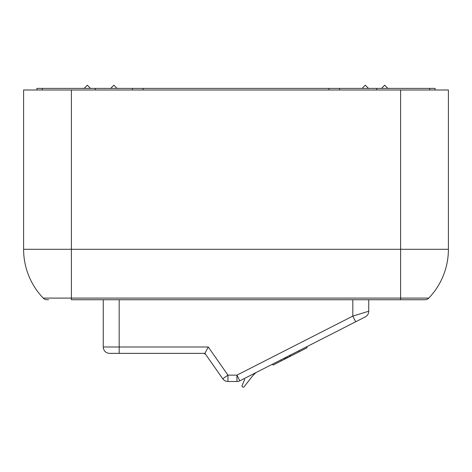<?xml version="1.0" encoding="UTF-8"?>
<svg xmlns="http://www.w3.org/2000/svg" width="472" height="472" viewBox="0 0 472 472"><rect width="100%" height="100%" fill="white"/><g stroke="black" fill="none" stroke-linecap="round" stroke-linejoin="round"><path stroke-width="0.71" d="M244.661 379.547L244.177 378.603L241.339 380.048L244.177 378.603L244.661 379.547L241.953 385.925L242.307 386.621A1.062 1.062 0 0 0 244.089 386.792L251.818 376.904A26.55 26.55 0 0 1 256.219 372.467M368.75 299.732L368.75 311.225A6.372 6.372 0 0 1 365.269 316.901L355.711 321.774L352.82 316.092L368.75 311.225M48.557 299.732L47.052 299.732A5.31 5.31 0 0 1 43.218 298.097A70.523 70.523 0 0 1 23.6 249.287L23.6 89.987L71.39 89.987L71.39 249.287L23.6 249.287A70.523 70.523 0 0 0 43.218 298.097L428.782 298.097A5.31 5.31 0 0 1 424.947 299.732L71.39 299.732L71.39 249.287L400.61 249.287L400.61 89.987L448.4 89.987L448.4 249.287L400.61 249.287L400.61 299.732L423.443 299.732M448.4 249.287A70.523 70.523 0 0 1 428.782 298.097A70.523 70.523 0 0 0 448.4 249.287A70.523 70.523 0 0 1 428.782 298.097A5.31 5.31 0 0 1 424.947 299.732M400.61 89.987L71.39 89.987M376.715 89.987L376.715 88.394L95.285 88.394L95.285 89.987M36.875 89.987L36.875 88.394L95.285 88.394M376.715 88.394L435.125 88.394L435.125 89.987M110.684 88.394L113.87 85.208L117.056 88.394M381.494 88.394L384.68 85.208L387.866 88.394M362.112 88.394L365.298 85.208L368.484 88.394M84.134 88.394L87.32 85.208L90.506 88.394M429.815 88.394L429.815 89.987M42.185 89.987L42.185 88.394M132.455 89.987L132.455 88.394M143.075 89.987L143.075 88.394M339.545 89.987L339.545 88.394M328.925 89.987L328.925 88.394M355.711 321.774L239.847 380.81A6.372 6.372 0 0 1 236.95 381.506L227.958 381.506L227.958 375.134L222.743 378.786L204.936 353.363L119.18 353.363L119.18 346.991L103.25 346.991A6.372 6.372 0 0 0 109.622 353.363L119.18 353.363L109.622 353.363A6.372 6.372 0 0 1 103.25 346.991L103.25 299.732M227.958 381.506A6.372 6.372 0 0 1 222.743 378.786A6.372 6.372 0 0 0 227.958 381.506M204.936 353.363L208.252 346.991L227.958 375.134L236.95 375.134L352.82 316.092L352.82 299.732M239.847 380.81L236.95 375.134L236.95 381.506A6.372 6.372 0 0 0 239.847 380.81M306.635 346.778L307.113 347.728L290.852 356.012L290.368 355.062M299.26 351.728L298.776 350.779M290.852 356.012L289.82 356.537L289.336 355.593M289.82 356.537L287.814 357.564L287.33 356.614M287.814 357.564L286.297 358.331L285.814 357.387M286.297 358.331L284.398 359.298L283.92 358.354M285.43 358.773L284.952 357.829M284.398 359.298L281.501 360.779L281.017 359.829M281.501 360.779L273.052 365.08L272.568 364.136M205.568 354.266A2.124 2.124 0 0 0 203.833 353.363L205.568 354.266M119.18 353.363L114.908 353.363L119.18 353.363M241.953 385.925L242.307 386.621M47.052 299.732A5.31 5.31 0 0 1 43.218 298.097A70.523 70.523 0 0 1 23.6 249.287M119.18 299.732L119.18 346.991L208.252 346.991"/></g></svg>
